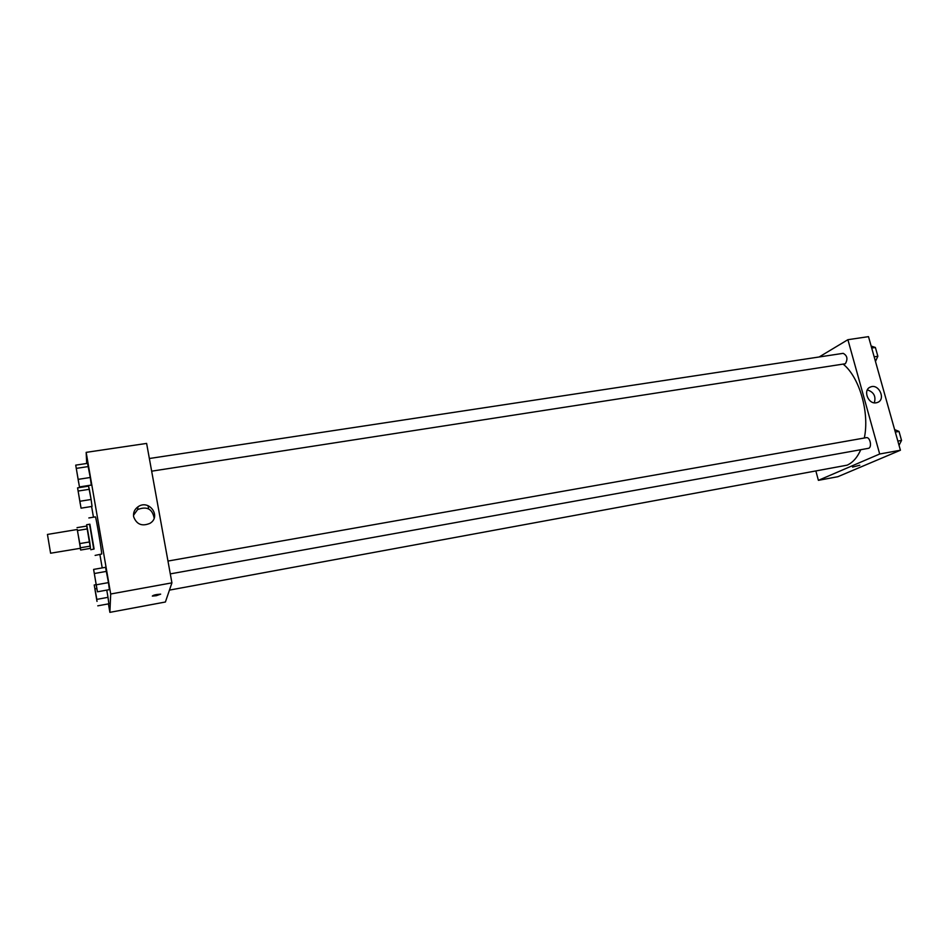 <?xml version="1.0" encoding="UTF-8"?>
<svg xmlns="http://www.w3.org/2000/svg" width="949" height="949" viewBox="0 0 949 949"><rect width="100%" height="100%" fill="white"/><g stroke="black" fill="none" stroke-linecap="round" stroke-linejoin="round"><path stroke-width="1.42" d="M50.594 553.22L80.428 548.285L77.284 529.495L47.45 534.429L50.594 553.22M77.035 527.656L86.917 526.019L89.728 541.915L79.799 543.587L77.213 529.506M89.728 541.915L90.475 548.368L80.665 550.04L80.333 548.297M80.665 550.04L79.799 543.587M90.369 546.09L80.463 547.775M90.452 548.368L86.715 526.054M86.608 524.738L89.882 524.192L94.093 548.985L90.807 549.732M87.486 528.878L77.569 530.527M89.562 524.251L93.761 549.222M88.838 517.952L95.375 516.885C95.802 515.687 101.863 551.357 101.697 554.026L95.125 555.414M87.996 485.591L88.103 486.22M91.602 506.481L93.453 517.193M99.906 554.596L102.207 567.893M108.423 603.872L109.882 612.354L110.701 594.003L86.169 452.365L86.691 463.48M97.771 605.83L108.874 603.789L108.008 597.336L106.763 590.112L108.008 597.336L96.845 599.377L94.212 584.999L96.845 599.377M81.056 508.178L92.053 506.41L91.104 499.482L88.554 486.149L77.569 487.869L81.056 508.178L77.569 487.869M79.455 486.92L91.294 485.081L90.262 477.489L87.533 463.361L75.718 465.14L79.455 486.92L75.718 465.14M97.439 591.796L109.384 589.637L108.471 582.603L105.529 567.312L93.607 569.412L97.439 591.796L93.607 569.412M109.882 612.354L165.399 602.01L171.923 582.852L146.62 443.42L86.169 452.365M133.631 516.707C133.097 512.626 134.533 509.34 137.961 506.813C148.946 498.83 161.733 516.41 149.966 523.338C142.018 526.659 136.573 524.453 133.631 516.707M171.923 582.852L110.701 594.003M154.153 518.095C152.338 508.83 146.822 505.995 137.605 509.589L133.489 515.307M156.336 595.699L152.326 596.079C153.252 595.106 156.039 594.454 160.678 594.145L156.336 595.699M148.044 505.663L148.625 508.889M860.779 449.696C857.327 457.513 852.76 462.673 847.089 465.176L169.456 590.112M843.246 364.202C859.462 377.204 869.723 412.685 864.314 438.023M170.286 573.884L868.288 448.355C872.333 447.892 870.233 436.694 866.283 437.667L167.961 561.061M149.361 458.509L843.186 353.336C847.291 355.614 848.015 359.078 845.334 363.752L151.662 471.178M818.394 480.336L879.687 454.002L847.896 339.695L868.501 336.646L900.411 450.229L837.825 476.718L818.394 480.336L815.974 471.368M847.896 339.695L819.129 356.99M876.295 402.779C868.015 404.606 862.558 389.659 870.506 387.002C878.881 383.254 886.224 399.529 877.469 402.459L876.295 402.779M900.411 450.229L879.687 454.002M852.546 467.086L859.794 465.235M874.302 402.803C876.152 396.374 873.839 392.067 867.35 389.885M899.035 445.33L901.55 440.419L899.023 431.439L894.61 429.6M901.55 440.419L897.837 441.083M899.023 431.439L895.31 432.092M899.581 433.408L901.289 439.506M875.464 361.427L877.861 356.255L875.381 347.476L871.135 346.053M877.861 356.255L874.159 356.824M875.381 347.476L871.692 348.034M876.01 349.683L877.683 355.638M94.414 574.086L96.596 587.134M109.384 589.637L108.471 582.603L96.442 584.762M108.471 582.603L106.525 571.369L94.509 573.493M106.525 571.369L105.529 567.312M76.478 469.565L78.637 482.472M91.294 485.081L90.262 477.489L78.352 479.328M90.262 477.489L88.376 466.552L76.478 468.355M88.376 466.552L87.533 463.361M97.023 601.417L94.936 589.329L97.023 601.417M94.959 589.365L97 601.417M96.015 584.667L94.212 584.999M108.874 603.789L108.008 597.336M96.739 588.594L95.054 588.89M78.304 492.057L80.285 504.002M92.053 506.41L91.104 499.482L80.036 501.238M91.104 499.482L89.336 489.293L78.293 491.024M89.336 489.293L88.554 486.149M137.961 506.813L137.605 509.589M870.506 387.002L869.414 387.572"/></g></svg>
